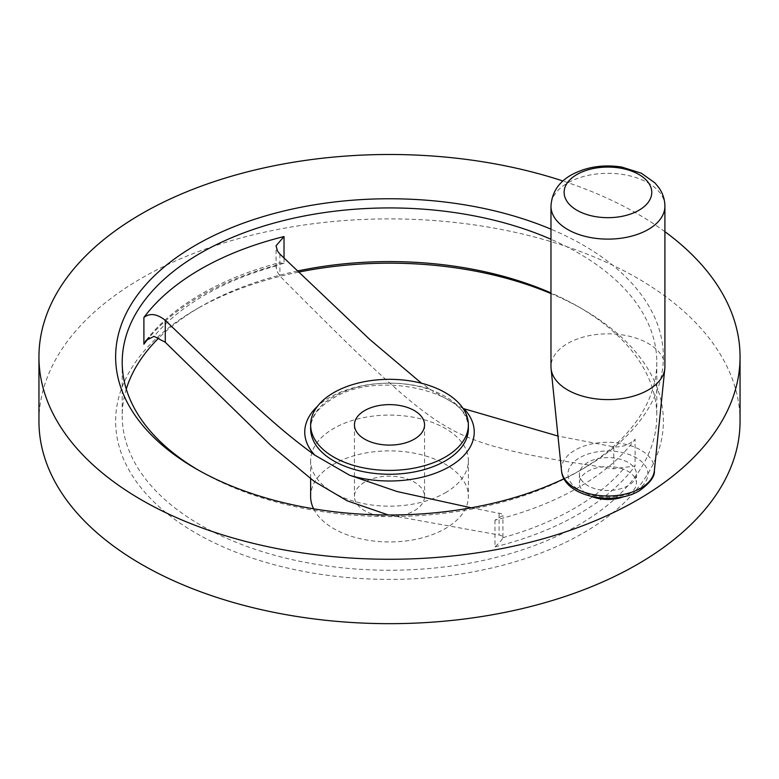 <?xml version="1.0" encoding="UTF-8"?>
<svg xmlns="http://www.w3.org/2000/svg" width="779" height="779" viewBox="0 0 779 779"><rect width="100%" height="100%" fill="white"/><g stroke="black" fill="none" stroke-linecap="round" stroke-linejoin="round"><path stroke-width="0.58" stroke-dasharray="3.9 2.92" d="M364.708 482.104A35.055 20.235 0 0 0 354.445 496.418A35.055 20.235 0 0 0 376.082 515.114A35.055 20.235 0 0 0 414.292 510.722A35.055 20.235 0 0 0 424.555 496.418A35.055 20.235 0 0 0 402.918 477.712A35.055 20.235 0 0 0 364.708 482.104M471.237 507.791L501.588 513.789L502.932 515.435L494.977 520.148A267.294 154.32 0 0 0 578.505 487.469A267.294 154.32 0 0 0 635.099 439.249C629.14 444.897 622.012 447.428 613.725 446.834L557.968 436.036M564.035 478.725A273.867 158.118 0 0 0 583.15 468.685A273.867 158.118 0 0 0 583.159 468.685A273.867 158.118 0 0 0 550.977 229.172M198.197 470.029A267.294 154.32 0 0 0 200.495 471.363A267.294 154.32 0 0 0 494.977 504.042A267.294 154.32 0 0 0 578.505 471.373L583.15 468.685M740.05 421.283A350.55 202.384 0 0 0 523.654 234.294A350.55 202.384 0 0 0 141.622 278.171A350.55 202.384 0 0 0 38.95 421.283M664.906 231.665A350.55 202.384 0 0 0 562.925 180.991M126.276 389.081A267.294 154.32 0 0 0 122.206 415.918A267.294 154.32 0 0 0 494.977 557.715A267.294 154.32 0 0 0 578.505 525.036A267.294 154.32 0 0 0 656.794 415.918A267.294 154.32 0 0 0 578.505 306.799A267.294 154.32 0 0 0 550.977 292.933M297.403 271.043A267.294 154.32 0 0 0 200.495 306.79A267.294 154.32 0 0 0 200.495 306.799A267.294 154.32 0 0 0 158.897 337.882M195.841 309.477L200.495 306.799L195.85 309.477A273.867 158.118 0 0 0 195.841 309.477A273.867 158.118 0 0 0 195.85 533.089A273.867 158.118 0 0 0 583.15 533.089A273.867 158.118 0 0 0 583.159 309.477A273.867 158.118 0 0 0 550.977 293.576M445.276 492.834A78.874 45.533 0 0 0 468.374 460.632A78.874 45.533 0 0 0 419.686 418.566A78.874 45.533 0 0 0 333.724 428.44A78.874 45.533 0 0 0 310.626 460.632A78.874 45.533 0 0 0 359.314 502.708A78.874 45.533 0 0 0 445.276 492.834M284.023 258.092L284.023 263.283L278.668 262.893L276.204 265.805L276.506 270.459L279.914 276.078C359.947 356.694 376.754 371.534 399.929 392.119C418.674 408.303 434.302 419.871 446.825 426.834C459.337 434.331 474.976 440.807 493.72 446.27C516.886 452.443 533.693 457.01 613.725 468.802L635.099 465.969L635.099 439.249M313.596 508.804A78.874 45.533 0 0 0 445.276 528.61A78.874 45.533 0 0 0 468.374 496.418A78.874 45.533 0 0 0 419.686 454.342A78.874 45.533 0 0 0 333.724 464.216A78.874 45.533 0 0 0 310.626 496.418M494.977 520.148L494.977 546.877C499.612 542.749 502.212 539.691 502.796 537.695L502.494 536.205L500.293 535.222L388.39 514.997M664.906 366.714A56.964 32.884 0 0 0 629.744 336.333A56.964 32.884 0 0 0 567.657 343.461A56.964 32.884 0 0 0 550.977 366.714M591.845 496.564A28.482 16.447 180 0 1 579.459 482.999A28.482 16.447 180 0 1 587.804 471.373A28.482 16.447 180 0 1 618.838 467.799A28.482 16.447 180 0 1 636.424 482.999A28.482 16.447 180 0 1 628.078 494.626A28.482 16.447 180 0 1 624.037 496.564M587.804 462.424A28.482 16.447 0 0 0 579.459 474.051A28.482 16.447 0 0 0 597.045 489.241A28.482 16.447 0 0 0 628.078 485.677A28.482 16.447 0 0 0 636.424 474.051A28.482 16.447 0 0 0 618.838 458.86A28.482 16.447 0 0 0 587.804 462.424M463.106 408.498L432.773 391.077L421.536 383.249M578.505 471.373A267.294 154.32 0 0 0 578.505 471.363A267.294 154.32 0 0 0 656.794 362.245A267.294 154.32 0 0 0 550.977 239.27M298.542 272.144A273.867 158.118 0 0 0 195.85 309.477M468.374 428.713A78.874 45.533 0 0 0 419.686 386.637A78.874 45.533 0 0 0 333.724 396.511A78.874 45.533 0 0 0 310.626 428.713C310.655 417.583 318.046 407.514 332.818 398.517C378.253 368.613 473.603 393.132 468.374 428.713M276.204 265.805A261.306 150.863 0 0 0 204.731 295.075A261.306 150.863 0 0 0 154.038 336.343M502.796 537.695A261.306 150.863 0 0 0 574.269 508.424A261.306 150.863 0 0 0 624.962 467.157M429.365 388.906A84.745 48.921 0 0 0 329.575 397.485A84.745 48.921 0 0 0 317.472 406.297M284.023 263.283A267.294 154.32 0 0 0 200.495 295.952A267.294 154.32 0 0 0 149.198 337.492M494.977 546.877A267.294 154.32 0 0 0 578.505 514.198A267.294 154.32 0 0 0 635.099 465.969M664.906 206.231A56.964 32.884 0 0 0 629.744 175.84A56.964 32.884 0 0 0 567.657 182.977A56.964 32.884 0 0 0 550.977 206.231M654.37 470.711A46.516 26.856 0 0 0 626.998 444.634A46.516 26.856 0 0 0 575.048 450.145A46.516 26.856 0 0 0 561.513 470.711M636.2 490.371A39.963 23.068 0 0 0 636.2 457.74A39.963 23.068 0 0 0 579.683 457.74A39.963 23.068 0 0 0 579.683 490.371A39.963 23.068 0 0 0 636.2 490.371M499.086 513.02L499.086 534.988M279.914 254.11L279.914 276.078M613.725 446.834L613.725 468.802M354.445 424.857L354.445 496.418M200.495 471.363L195.841 468.685M468.374 460.632L468.374 496.418M146.033 340.423C159.695 322.886 178.148 307.403 201.401 293.946C224.021 280.927 249.777 270.576 278.668 262.893M122.206 362.245L122.206 415.918M579.459 474.051L579.459 482.999M636.424 474.051L636.424 482.999M502.932 537.12L502.932 515.435M276.068 267.47L276.068 245.784M656.794 362.245L656.794 415.918M310.626 460.632L310.626 478.793M578.505 306.799L583.159 309.477M578.505 471.363L583.159 468.685M424.555 424.857L424.555 496.418"/><path stroke-width="1.17" d="M364.708 410.552A35.055 20.235 0 0 0 354.445 424.857A35.055 20.235 0 0 0 376.082 443.553A35.055 20.235 0 0 0 414.292 439.171A35.055 20.235 0 0 0 424.555 424.857A35.055 20.235 0 0 0 402.918 406.161A35.055 20.235 0 0 0 364.708 410.552M445.276 457.059A78.874 45.533 0 0 0 468.374 424.857A78.874 45.533 0 0 0 419.686 382.791A78.874 45.533 0 0 0 333.724 392.655A78.874 45.533 0 0 0 310.626 424.857A78.874 45.533 0 0 0 359.314 466.933A78.874 45.533 0 0 0 445.276 457.059M421.536 383.249L369.674 339.381L279.914 254.11L277.412 250.848L276.068 245.784L284.023 236.553A267.294 154.32 0 0 0 200.495 269.222A267.294 154.32 0 0 0 143.901 317.452C149.86 312.837 156.988 313.781 165.275 320.296C255.57 407.563 279.642 429.414 314.716 455.092L349.635 475.248L397.095 491.539L471.237 507.791M550.977 229.172A273.867 158.118 0 0 0 195.85 245.073A273.867 158.118 0 0 0 195.841 468.685A273.867 158.118 0 0 0 564.035 478.725M550.977 239.27A267.294 154.32 0 0 0 200.495 253.126A267.294 154.32 0 0 0 122.206 362.245A267.294 154.32 0 0 0 198.197 470.029M562.925 180.991A350.55 202.384 0 0 0 141.622 213.767A350.55 202.384 0 0 0 38.95 356.879L38.95 421.283A350.55 202.384 0 0 0 255.346 608.263A350.55 202.384 0 0 0 637.378 564.395A350.55 202.384 0 0 0 740.05 421.283L740.05 356.879A350.55 202.384 0 0 0 664.906 231.665M38.95 356.879A350.55 202.384 0 0 0 255.346 543.859A350.55 202.384 0 0 0 637.378 499.991A350.55 202.384 0 0 0 740.05 356.879M158.897 337.882A267.294 154.32 0 0 0 126.276 389.081M388.39 514.997L347.083 500.761L314.258 481.422L271.024 445.617L165.275 342.263L154.038 336.343L146.033 340.423L143.901 344.182A267.294 154.32 0 0 1 149.198 337.492M550.977 206.231L550.977 366.714A56.964 32.884 0 0 0 551.074 368.652A56.964 32.884 0 0 0 587.707 397.456A56.964 32.884 0 0 0 648.225 389.977A56.964 32.884 0 0 0 664.808 368.652A56.964 32.884 0 0 0 664.906 366.714L664.906 206.231C664.818 199.531 662.861 193.426 659.044 187.905L654.896 182.861L641.331 173.211L621.856 167.086C603.248 164.203 586.392 166.823 571.289 174.954C558.562 182.169 551.795 192.598 550.977 206.231A56.964 32.884 0 0 0 586.139 236.612A56.964 32.884 0 0 0 648.225 229.484A56.964 32.884 0 0 0 664.906 206.231M624.037 496.564A28.482 16.447 180 0 1 591.845 496.564M557.968 436.036L463.106 408.498M550.977 292.933A267.294 154.32 0 0 0 297.403 271.043M310.626 478.793L310.626 496.418A78.874 45.533 0 0 0 313.596 508.804M550.977 293.576A273.867 158.118 0 0 0 298.542 272.144M310.626 424.857L310.626 428.713A78.874 45.533 0 0 0 359.314 470.779A78.874 45.533 0 0 0 445.276 460.915A78.874 45.533 0 0 0 468.374 428.713L468.374 424.857M349.635 475.248A84.745 48.921 0 0 0 449.425 466.67A84.745 48.921 0 0 0 464.284 409.063M317.472 406.297A84.745 48.921 0 0 0 314.716 455.092M143.901 317.452L143.901 344.182M654.37 470.711C654.964 476.446 649.998 483.107 639.481 490.692C613.725 506.438 563.538 496.729 561.513 470.711A46.516 26.856 0 0 0 591.417 494.237A46.516 26.856 0 0 0 640.835 488.121A46.516 26.856 0 0 0 654.37 470.711L664.808 368.652M638.926 210.262A43.819 25.298 0 0 0 638.926 174.486A43.819 25.298 0 0 0 576.957 174.486A43.819 25.298 0 0 0 576.957 210.262A43.819 25.298 0 0 0 638.926 210.262M165.275 320.296L165.275 342.263M284.023 236.553L284.023 258.092M561.513 470.711L551.074 368.652"/></g></svg>
